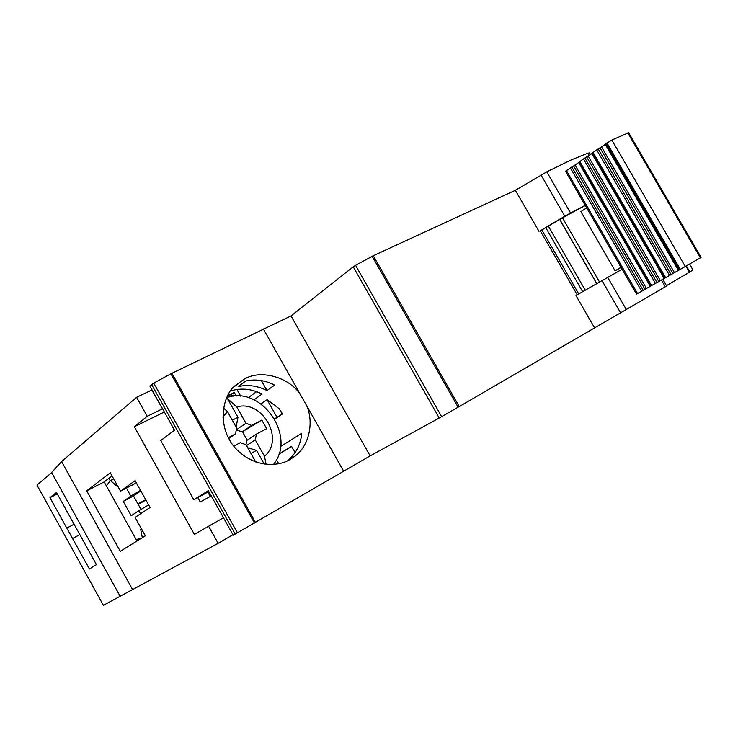 <?xml version="1.0" encoding="UTF-8"?>
<svg xmlns="http://www.w3.org/2000/svg" width="738" height="738" viewBox="0 0 738 738"><rect width="100%" height="100%" fill="white"/><g stroke="black" fill="none" stroke-linecap="round" stroke-linejoin="round"><path stroke-width="1.11" d="M679.117 270.016L671.073 274.573L598.241 148.938L592.383 152.914L664.901 278.06L656.986 282.525L584.883 158.024L579.136 161.926L650.925 285.947L636.516 294.084L565.502 171.262L579.275 162.175M621.11 267.442L615.086 270.8L580.917 211.668L586.645 207.839M621.018 267.276L615.086 270.8M700.408 257.802L701.1 257.387L628.638 132.711L611.848 140.045L605.861 143.753L679.126 270.025L700.408 257.802L627.807 132.886M592.383 152.914L664.901 278.06L671.073 274.573M579.136 161.926L650.925 285.947L656.986 282.525M584.883 158.024L592.522 153.163M598.241 148.938L605.99 143.965M233.669 396.195L233.023 395.042L229.306 396.906M215.634 503.722L211.262 495.899M140.967 509.358L133.523 495.973L140.829 490.881M126.456 488.039L130.755 496.148L140.524 490.327M148.642 504.912L138.845 510.696L140.635 513.759M130.755 496.148L123.246 501.406L133.523 495.973M123.246 501.406L131.235 515.77L138.845 510.696M141.419 528.759L140.672 529.229L141.438 528.805M140.672 529.229L142.314 537.679M141.714 538.048L136.17 539.552M106.346 485.862L110.469 480.512L113.67 478.861M110.469 480.512L116.659 486.047L117.379 485.521M255.477 461.942L255.33 461.241L254.296 461.508M222.839 417.053L227.498 411.656L223.466 408.013M226.677 397.616C261.27 385.005 297.063 436.342 273.392 464.47M226.031 399.092L227.479 398.594L236.778 406.942C262.341 399.249 285.043 439.544 264.472 456.25L266.132 464.368M236.363 429.728L245.975 423.317L236.778 406.942M227.479 398.594L237.968 417.265L236.114 427.016M228.217 437.708L235.385 433.953L236.741 428.123L227.498 411.656M233.669 446.176L240.274 442.671L246.068 444.737L255.33 461.241M264.472 456.25L255.256 439.839L256.556 434.036L266.658 428.677L261.833 420.088L242.119 431.924L251.704 425.402L245.975 423.317M251.704 425.402L261.833 420.088M255.256 439.839L246.529 445.567M247.784 447.8L256.575 450.401L264.287 464.137M236.446 429.876L242.119 431.924M232.286 420.19L237.968 417.265M235.385 433.953L228.66 438.556M256.556 434.036L246.907 440.448L245.939 444.691M250.948 453.446L256.575 450.401M242.47 431.739L247.23 440.226M540.29 230.736L577.181 294.785L540.29 230.736L541.886 229.952L578.73 293.899M541.886 229.952C557.375 220.671 571.849 212.526 585.299 205.515M49.963 497.68L89.436 569.007L96.447 564.644L56.466 492.44L49.963 497.68L57.306 493.962M373.299 255.717L459.23 406.573L441.638 416.656L355.559 265.329L373.299 255.717L515.345 190.293L546.775 171.843L570.705 160.137L587.891 153.153L589.542 152.923L590.511 154.593M145.967 500.106L138.154 504.294M266.981 390.54L274.619 385.088C264.933 380.208 255.302 378.862 245.708 381.048L238.291 386.601C247.811 384.415 257.377 385.725 266.981 390.54L261.381 380.596M280.541 446.555L301.768 433.261C300.698 444.627 296.021 453.722 287.728 460.558L294.84 456.278C309.333 445.955 314.13 421.859 306.574 405.522L300.283 394.369C289.001 377.219 260.984 369.221 244.518 378.963L235.339 385.439C223.07 394.618 215.671 426.112 235.588 448.446C255.735 469.433 280.209 465.77 289.877 459.58L294.84 456.278M274.573 418.75L282.562 413.926L274.785 419.129M282.562 413.926L279.167 408.686L267.064 399.636L276.934 417.164M261.021 403.88L267.064 399.636M230.477 391.039C240.892 387.736 251.437 388.732 262.101 394.018L254.001 399.811M233.66 387.136L238.088 383.797M459.23 406.573L665.316 286.796L666.626 285.966L662.742 279.259M441.638 416.656L439.239 418.012L353.234 266.796L290.993 315.929L370.144 455.899L439.239 418.012M237.451 532.827L153.735 383.133L149.823 386.002L174.519 430.18L160.764 440.558L193.836 499.783L208.337 490.669L233.217 535.17L370.144 455.899M232.968 534.727L223.485 517.762M103.385 605.335L36.974 485.06L103.385 605.335L218.153 543.334L232.857 534.792M692.973 269.979L689.44 272.202L685.934 266.16M666.469 285.652L689.44 272.202M226.972 396.979L234.278 392.478L227.544 395.845M171.096 424.055L174.316 430.328M86.724 490.844L110.303 472.8L120.506 491.148L135.119 480.623L150.091 507.513L135.1 517.403L145.34 535.806L120.276 551.314L86.724 490.844L104.15 481.905L112.038 475.927M240.708 396.186L236.944 389.498M546.775 171.843L570.557 213.024L585.206 205.349M570.557 213.024L564.819 216.206L541.037 174.989M540.281 230.736L564.819 216.206M66.789 528.085L74.28 524.137M137.932 503.888L145.746 499.709M218.153 543.334L208.596 526.222L194.38 534.404L134.325 426.739L147.213 416.297L136.613 397.312L152.019 389.941M134.325 426.739L164.353 411.988M162.544 408.76L147.213 416.297M162.443 408.843L151.917 390.033M36.974 485.06L51.632 472.569L61.595 461.554L136.613 397.312M153.735 383.133L170.902 373.797L254.499 523.048M255.496 522.476L171.926 373.271L170.902 373.797M171.926 373.271L290.993 315.929M355.559 265.329L353.234 266.796M61.595 461.554L132.656 589.708M51.632 472.569L120.146 596.249M515.345 190.293L538.998 231.372M594.477 327.681L575.944 295.504L622.143 269.232M300.283 394.369L263.365 328.945M343.687 471.296L306.574 405.522M208.826 491.545L193.836 499.783M274.665 464.35L274.149 463.436M236.28 396.038L234.278 392.478M211.04 496.019L200.238 501.988L197.793 497.606M165.912 436.665L164.389 437.819M278.678 463.732L276.427 459.737M104.15 481.905L136.973 540.982M136.373 482.864L120.506 491.148M108.873 478.325L110.248 480.798M282.22 414.11L279.167 408.686M291.63 446.481L278.927 454.091L291.538 446.305L295.099 452.634M79.824 534.626L72.555 538.509M208.596 526.222L223.374 517.827M248.3 397.653L256.639 391.629M559.718 219.509L596.682 283.586L559.718 219.509M559.81 219.454L596.774 283.53L559.81 219.454M562.522 217.913L599.496 281.971M582.623 291.648L545.742 227.645M585.243 290.145L548.334 226.114M637.54 293.512L566.406 170.487M611.848 140.045L685.27 266.538M641.654 291.187L570.308 167.83M606.931 142.904L680.307 269.37M643.176 290.329L571.793 166.936M606.525 143.172L679.882 269.61M573.611 165.967L644.966 289.305M575.096 165.081L646.479 288.438M578.693 162.637L650.27 286.298M678.379 270.431L605.326 144.51M674.44 272.654L601.599 147.047M672.89 273.53L600.077 147.96M651.636 285.56L579.764 161.391M655.473 283.392L583.398 158.919M596.719 149.86L669.523 275.459M593.029 152.369L665.639 277.654M586.747 157.028L658.822 281.473M588.232 156.142L660.335 280.615M591.904 153.642L664.209 278.429M210.265 496.443L207.83 492.098M589.228 155.46L587.891 153.153M689.855 271.953L686.349 265.92M689.541 264.075L692.973 269.997M372.164 256.289L458.123 407.21M151.576 384.498L235.219 534.081M665.316 286.796L661.386 280.025M626.313 309.582L607.688 277.322M620.603 312.847L601.968 280.56M605.861 143.744L679.126 270.025M589.93 153.541L590.529 154.574M662.761 279.25L666.608 285.883M689.596 264.047L693.028 269.96"/></g></svg>
